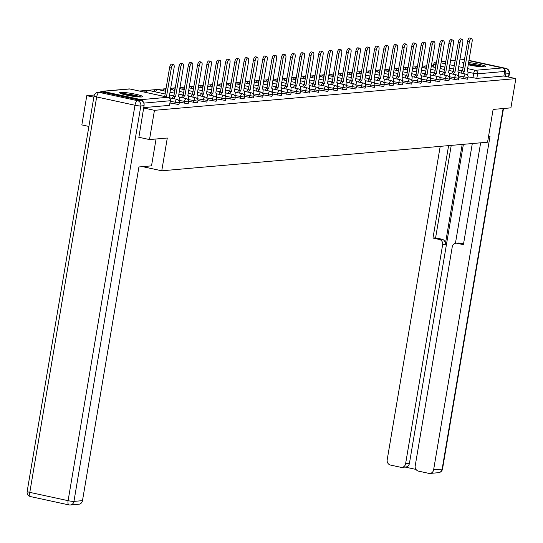 <?xml version="1.0" encoding="UTF-8"?>
<svg xmlns="http://www.w3.org/2000/svg" width="543" height="543" viewBox="0 0 543 543"><rect width="100%" height="100%" fill="white"/><g stroke="black" fill="none" stroke-linecap="round" stroke-linejoin="round"><path stroke-width="0.81" d="M458.767 77.676L467.516 79.203L468.046 77.5L458.387 75.911M449.455 78.491L458.204 80.025L458.733 78.321L449.075 76.733M440.142 79.305L448.891 80.839L449.421 79.135L439.762 77.547M430.83 80.126L439.579 81.654L440.108 79.957L430.45 78.368M421.517 80.941L430.266 82.475L430.796 80.771L421.137 79.183M412.205 81.755L420.954 83.289L421.483 81.586L411.825 79.997M402.892 82.577L411.642 84.111L412.171 82.407L402.512 80.819M393.58 83.391L402.329 84.925L402.858 83.222L393.2 81.633M384.268 84.213L393.017 85.74L393.546 84.036L383.887 82.455M374.955 85.027L383.704 86.561L384.234 84.857L374.575 83.269M365.643 85.842L374.392 87.375L374.921 85.672L365.263 84.084M356.33 86.663L365.079 88.197L365.609 86.493L355.95 84.905M347.018 87.477L355.767 89.011L356.296 87.308L346.638 85.719M337.705 88.299L346.454 89.826L346.984 88.122L337.325 86.541M328.393 89.113L337.142 90.647L337.671 88.943L328.013 87.355M319.08 89.928L327.829 91.462L328.359 89.758L318.7 88.17M309.768 90.749L318.517 92.283L319.046 90.579L309.388 88.991M300.455 91.563L309.205 93.097L309.734 91.394L300.075 89.805M291.143 92.385L299.892 93.912L300.422 92.208L290.763 90.627M281.831 93.199L290.58 94.733L291.109 93.029L281.45 91.441M272.518 94.014L281.267 95.548L281.797 93.844L272.138 92.256M263.206 94.835L271.955 96.369L272.484 94.665L262.826 93.077M253.893 95.649L262.642 97.183L263.172 95.48L253.513 93.891M244.581 96.471L253.33 97.998L253.859 96.294L244.201 94.706M235.268 97.285L244.017 98.819L244.547 97.116L234.888 95.527M225.956 98.1L234.705 99.634L235.234 97.93L225.576 96.342M216.643 98.921L225.393 100.448L225.922 98.751L216.263 97.163M207.331 99.736L216.08 101.269L216.609 99.566L206.951 97.978M198.019 100.557L206.768 102.084L207.29 100.38L197.638 98.792M188.706 101.371L197.455 102.905L197.978 101.202L188.326 99.613M179.394 102.186L188.143 103.72L188.665 102.016L179.014 100.428M170.149 103.021L178.83 104.534L179.353 102.837L170.421 101.405M120.587 92.398A11.702 1.276 9.6 0 0 119.609 92.731A11.702 1.276 9.6 0 0 128.657 95.534A11.702 1.276 9.6 0 0 141.696 96.973A11.702 1.276 9.6 0 0 142.68 96.634A11.702 1.276 9.6 0 0 133.626 93.83A11.702 1.276 9.6 0 0 120.587 92.398M464.075 62.275A11.702 1.276 9.6 0 0 463.478 62.309A11.702 1.276 9.6 0 0 462.5 62.642A11.702 1.276 9.6 0 0 463.871 63.511M468.188 64.739A11.702 1.276 9.6 0 0 484.587 66.884A11.702 1.276 9.6 0 0 485.571 66.545A11.702 1.276 9.6 0 0 468.561 62.54M433.504 65.241L431.38 65.425M425.651 65.927L422.067 66.246M416.338 66.748L412.755 67.06M407.026 67.563L403.442 67.875M397.714 68.377L394.123 68.696M388.401 69.199L384.811 69.511M379.089 70.013L375.498 70.332M369.776 70.828L366.186 71.147M360.464 71.649L356.873 71.961M351.151 72.463L347.561 72.782M341.839 73.285L338.248 73.597M332.526 74.099L328.936 74.411M323.214 74.914L319.623 75.233M313.902 75.735L310.311 76.047M304.589 76.549L300.998 76.868M295.277 77.371L291.686 77.683M285.964 78.185L282.374 78.497M276.652 79L273.061 79.319M267.339 79.821L263.749 80.133M258.027 80.635L254.436 80.955M248.714 81.457L245.124 81.769M239.402 82.271L235.811 82.584M230.089 83.086L226.499 83.405M220.777 83.907L217.186 84.219M211.465 84.722L207.874 85.041M202.152 85.543L198.562 85.855M192.84 86.357L189.249 86.67M183.527 87.172L179.937 87.491M174.215 87.993L170.624 88.305M164.902 88.808L157.361 89.473A3 1.154 102.2 0 0 157.226 89.466A3 1.154 102.2 0 0 155.651 91.937M155.59 89.629L148.049 90.287A3 1.154 102.2 0 0 147.913 90.281A3 1.154 102.2 0 0 146.393 92.548M146.277 90.443L139.436 91.041M94.339 94.998L86.792 95.663L93.837 97.19M88.889 126.444L81.844 124.917L86.792 95.663M468.88 60.66L502.438 67.929A3 2.749 85 0 1 504.644 71.459L503.87 76.013L476.829 78.389L468.08 76.855M149.508 139.571L167.298 138.017L161.753 170.794L487.566 142.205L493.112 109.421L510.902 107.86L515.85 78.613L154.456 110.324L149.508 139.571L138.709 137.236M459.833 59.9L463.376 59.587A3 2.749 85 0 1 464.136 59.635L464.509 59.716M503.87 76.013L515.85 78.613M143.25 102.104A3 2.749 -95 0 0 141.037 99.647L102.742 91.346A3 2.749 -95 0 0 100.319 92.113M143.657 107.982L154.456 110.324M142.565 166.64L161.753 170.794M143.719 107.616L169.518 105.356L170.543 100.713L143.793 103.122M169.986 98.419A3 1.154 102.2 0 0 169.355 97.183A3 1.154 102.2 0 0 169.212 97.177L174.099 67.787A3.448 1.324 102.2 0 0 173.455 64.536A3.448 1.324 102.2 0 0 171.35 68.024L166.47 96.898M164.705 96.518L169.592 67.644A3.448 1.324 -77.8 0 1 171.697 64.155L173.455 64.536M178.959 100.767L179.224 99.199A3 1.154 102.2 0 0 178.667 96.369A3 1.154 102.2 0 0 178.525 96.362L183.412 66.972A3.448 1.324 102.2 0 0 182.767 63.721A3.448 1.324 102.2 0 0 180.663 67.21L175.599 96.62A3 1.154 102.2 0 0 174.113 98.772M172.355 98.392A3 1.154 -77.8 0 1 173.841 96.233L178.905 66.83A3.448 1.324 -77.8 0 1 181.009 63.334L182.767 63.721M175.694 96.606L173.93 96.226M188.272 99.953L188.536 98.378A3 1.154 102.2 0 0 187.98 95.554A3 1.154 102.2 0 0 187.837 95.541L192.724 66.151A3.448 1.324 102.2 0 0 192.079 62.9A3.448 1.324 102.2 0 0 189.975 66.395L184.912 95.799A3 1.154 102.2 0 0 183.425 97.95M181.667 97.57A3 1.154 -77.8 0 1 183.154 95.419L188.217 66.015A3.448 1.324 -77.8 0 1 190.321 62.52L192.079 62.9M185.007 95.792L183.242 95.412M156.058 139.001L151.517 165.853L138.92 166.959L82.482 500.646A4.5 4.127 85 0 1 78.816 504.243L70.278 504.997A4.5 4.127 -95 0 0 73.943 501.393L82.482 500.646M140.732 100.394L102.437 92.1L99.213 92.378L137.515 100.679L140.732 100.394A4.5 4.127 85 0 1 144.051 105.681L138.886 137.27M98.073 92.31A4.5 4.5 0 0 0 94.034 96.043A4.5 0.489 9.6 0 0 96.674 96.946L29.797 492.372L68.092 500.673L134.976 105.247L96.674 96.946A4.5 1.731 102.2 0 1 99.213 92.378A4.5 4.127 -95 0 0 98.073 92.31L101.297 92.025A4.5 4.127 85 0 1 102.437 92.1M488.571 136.273L490.051 136.144L433.613 469.831L442.145 469.084L503.123 108.546M462.195 144.431L445.267 244.506L442.64 244.737L405.594 463.763L409.415 463.43A4.5 4.127 85 0 1 405.75 467.028L401.929 467.367A4.5 4.127 -95 0 0 405.594 463.763M442.64 244.737A4.5 4.127 -95 0 0 439.328 239.449L441.954 239.219A4.5 4.127 85 0 1 445.267 244.506M448.606 145.626L432.968 238.072L439.328 239.449M440.203 146.359L387.193 459.778A4.5 4.127 -95 0 0 390.505 465.066L400.788 467.292A4.5 4.127 -95 0 0 401.929 467.367M455.916 243.216L458.543 242.986A4.5 4.127 85 0 1 459.683 243.054L457.057 243.284A4.5 4.127 -95 0 0 455.916 243.216A4.5 4.127 -95 0 0 452.251 246.821L415.205 465.846A4.5 4.127 -95 0 0 418.517 471.134L428.807 473.36A4.5 4.127 -95 0 0 429.941 473.435A4.5 4.127 -95 0 0 433.613 469.831M405.18 467.082L416.006 469.423M457.057 243.284L463.417 244.662L480.643 142.809M508.458 77.011L509.029 73.658L505.805 73.943L505.397 76.346M505.805 73.943A4.5 4.127 -95 0 0 504.461 69.721M463.389 144.323L409.415 463.43M455.434 243.291L472.308 143.542M459.683 243.054L463.546 243.895M451.233 145.395L435.595 237.841L441.954 239.219M435.595 237.841L432.968 238.072M121.795 93.885A10.127 1.106 -170.4 0 1 134.969 95.507A10.127 1.106 -170.4 0 1 140.237 97M136.524 96.729A9.374 1.025 9.6 0 0 134.549 96.267A9.374 1.025 9.6 0 0 125.392 94.849M141.2 97A11.627 1.269 9.6 0 0 135.567 95.453A11.627 1.269 9.6 0 0 120.879 93.559M468.331 63.918A10.127 1.106 -170.4 0 1 477.86 65.418A10.127 1.106 -170.4 0 1 483.127 66.911M479.415 66.64A9.374 1.025 9.6 0 0 477.44 66.178A9.374 1.025 9.6 0 0 468.283 64.76M484.091 66.911A11.627 1.269 9.6 0 0 478.458 65.364A11.627 1.269 9.6 0 0 468.358 63.728M197.584 99.131L197.849 97.564A3 1.154 102.2 0 0 197.292 94.733A3 1.154 102.2 0 0 197.15 94.726L202.037 65.336A3.448 1.324 102.2 0 0 201.392 62.085A3.448 1.324 102.2 0 0 199.288 65.574L194.224 94.984A3 1.154 102.2 0 0 192.738 97.136M190.98 96.756A3 1.154 -77.8 0 1 192.466 94.604L197.53 65.194A3.448 1.324 -77.8 0 1 199.634 61.705L201.392 62.085M194.319 94.977L192.555 94.597M206.897 98.317L207.161 96.742A3 1.154 102.2 0 0 206.605 93.919A3 1.154 102.2 0 0 206.462 93.912L211.349 64.515A3.448 1.324 102.2 0 0 210.704 61.264A3.448 1.324 102.2 0 0 208.6 64.76L203.537 94.163A3 1.154 102.2 0 0 202.05 96.321M200.292 95.935A3 1.154 -77.8 0 1 201.779 93.783L206.842 64.379A3.448 1.324 -77.8 0 1 208.946 60.884L210.704 61.264M203.632 94.156L201.867 93.776M216.209 97.502L216.474 95.928A3 1.154 102.2 0 0 215.917 93.097A3 1.154 102.2 0 0 215.775 93.091L220.662 63.701A3.448 1.324 102.2 0 0 220.017 60.449A3.448 1.324 102.2 0 0 217.913 63.938L212.849 93.348A3 1.154 102.2 0 0 211.363 95.5M209.605 95.12A3 1.154 -77.8 0 1 211.091 92.968L216.155 63.558A3.448 1.324 -77.8 0 1 218.259 60.069L220.017 60.449M212.944 93.342L211.179 92.962M225.521 96.681L225.786 95.113A3 1.154 102.2 0 0 225.23 92.283A3 1.154 102.2 0 0 225.087 92.276L229.974 62.886A3.448 1.324 102.2 0 0 229.329 59.635A3.448 1.324 102.2 0 0 227.225 63.124L222.162 92.534A3 1.154 102.2 0 0 220.682 94.686M218.917 94.306A3 1.154 -77.8 0 1 220.404 92.154L225.467 62.744A3.448 1.324 -77.8 0 1 227.571 59.248L229.329 59.635M222.257 92.527L220.492 92.14M234.834 95.867L235.099 94.292A3 1.154 102.2 0 0 234.542 91.468A3 1.154 102.2 0 0 234.4 91.455L239.287 62.065A3.448 1.324 102.2 0 0 238.642 58.814A3.448 1.324 102.2 0 0 236.538 62.309L231.474 91.713A3 1.154 102.2 0 0 229.994 93.864M228.23 93.484A3 1.154 -77.8 0 1 229.716 91.333L234.78 61.929A3.448 1.324 -77.8 0 1 236.884 58.434L238.642 58.814M231.569 91.706L229.804 91.326M244.146 95.045L244.411 93.477A3 1.154 102.2 0 0 243.855 90.647A3 1.154 102.2 0 0 243.712 90.64L248.599 61.25A3.448 1.324 102.2 0 0 247.954 57.999A3.448 1.324 102.2 0 0 245.85 61.488L240.787 90.898A3 1.154 102.2 0 0 239.307 93.05M237.542 92.67A3 1.154 -77.8 0 1 239.029 90.518L244.092 61.108A3.448 1.324 -77.8 0 1 246.196 57.619L247.954 57.999M240.882 90.891L239.117 90.511M253.459 94.231L253.724 92.656A3 1.154 102.2 0 0 253.167 89.833A3 1.154 102.2 0 0 253.024 89.826L257.911 60.429A3.448 1.324 102.2 0 0 257.267 57.178A3.448 1.324 102.2 0 0 255.162 60.673L250.099 90.077A3 1.154 102.2 0 0 248.619 92.235M246.855 91.848A3 1.154 -77.8 0 1 248.341 89.697L253.405 60.293A3.448 1.324 -77.8 0 1 255.509 56.798L257.267 57.178M250.194 90.07L248.429 89.69M262.771 93.416L263.036 91.842A3 1.154 102.2 0 0 262.479 89.018A3 1.154 102.2 0 0 262.337 89.004L267.224 59.615A3.448 1.324 102.2 0 0 266.579 56.363A3.448 1.324 102.2 0 0 264.475 59.859L259.411 89.262A3 1.154 102.2 0 0 257.932 91.414M256.167 91.034A3 1.154 -77.8 0 1 257.654 88.882L262.717 59.472A3.448 1.324 -77.8 0 1 264.821 55.983L266.579 56.363M259.506 89.256L257.742 88.876M272.084 92.595L272.348 91.027A3 1.154 102.2 0 0 271.792 88.197A3 1.154 102.2 0 0 271.649 88.19L276.536 58.8A3.448 1.324 102.2 0 0 275.892 55.549A3.448 1.324 102.2 0 0 273.787 59.038L268.724 88.448A3 1.154 102.2 0 0 267.244 90.6M265.479 90.219A3 1.154 -77.8 0 1 266.966 88.068L272.029 58.658A3.448 1.324 -77.8 0 1 274.134 55.162L275.892 55.549M268.819 88.441L267.054 88.054M281.396 91.781L281.661 90.206A3 1.154 102.2 0 0 281.104 87.382A3 1.154 102.2 0 0 280.962 87.375L285.849 57.979A3.448 1.324 102.2 0 0 285.204 54.728A3.448 1.324 102.2 0 0 283.1 58.223L278.036 87.627A3 1.154 102.2 0 0 276.557 89.778M274.792 89.398A3 1.154 -77.8 0 1 276.278 87.247L281.342 57.843A3.448 1.324 -77.8 0 1 283.446 54.348L285.204 54.728M278.131 87.62L276.367 87.24M290.709 90.959L290.973 89.391A3 1.154 102.2 0 0 290.417 86.561A3 1.154 102.2 0 0 290.274 86.554L295.161 57.164A3.448 1.324 102.2 0 0 294.516 53.913A3.448 1.324 102.2 0 0 292.412 57.402L287.349 86.812A3 1.154 102.2 0 0 285.869 88.964M284.104 88.584A3 1.154 -77.8 0 1 285.591 86.432L290.654 57.022A3.448 1.324 -77.8 0 1 292.758 53.533L294.516 53.913M287.444 86.805L285.679 86.425M300.021 90.145L300.286 88.57A3 1.154 102.2 0 0 299.729 85.746A3 1.154 102.2 0 0 299.587 85.74L304.474 56.343A3.448 1.324 102.2 0 0 303.829 53.092A3.448 1.324 102.2 0 0 301.725 56.587L296.661 85.998A3 1.154 102.2 0 0 295.182 88.149M293.417 87.769A3 1.154 -77.8 0 1 294.903 85.611L299.967 56.207A3.448 1.324 -77.8 0 1 302.071 52.712L303.829 53.092M296.756 85.984L294.992 85.604M309.334 89.33L309.598 87.756A3 1.154 102.2 0 0 309.042 84.932A3 1.154 102.2 0 0 308.899 84.918L313.786 55.529A3.448 1.324 102.2 0 0 313.141 52.277A3.448 1.324 102.2 0 0 311.037 55.773L305.974 85.176A3 1.154 102.2 0 0 304.494 87.328M302.729 86.948A3 1.154 -77.8 0 1 304.216 84.796L309.279 55.386A3.448 1.324 -77.8 0 1 311.383 51.897L313.141 52.277M306.069 85.17L304.304 84.789M318.646 88.509L318.911 86.941A3 1.154 102.2 0 0 318.354 84.111A3 1.154 102.2 0 0 318.212 84.104L323.099 54.714A3.448 1.324 102.2 0 0 322.454 51.463A3.448 1.324 102.2 0 0 320.35 54.952L315.286 84.362A3 1.154 102.2 0 0 313.806 86.513M312.042 86.133A3 1.154 -77.8 0 1 313.528 83.982L318.592 54.572A3.448 1.324 -77.8 0 1 320.696 51.083L322.454 51.463M315.381 84.355L313.616 83.968M327.958 87.694L328.223 86.12A3 1.154 102.2 0 0 327.667 83.296A3 1.154 102.2 0 0 327.524 83.289L332.411 53.893A3.448 1.324 102.2 0 0 331.766 50.642A3.448 1.324 102.2 0 0 329.662 54.137L324.599 83.541A3 1.154 102.2 0 0 323.119 85.692M321.354 85.312A3 1.154 -77.8 0 1 322.841 83.16L327.904 53.757A3.448 1.324 -77.8 0 1 330.008 50.261L331.766 50.642M324.694 83.534L322.929 83.154M337.271 86.88L337.536 85.305A3 1.154 102.2 0 0 336.979 82.475A3 1.154 102.2 0 0 336.836 82.468L341.723 53.078A3.448 1.324 102.2 0 0 341.079 49.827A3.448 1.324 102.2 0 0 338.975 53.316L333.911 82.726A3 1.154 102.2 0 0 332.431 84.878M330.667 84.498A3 1.154 -77.8 0 1 332.153 82.346L337.217 52.936A3.448 1.324 -77.8 0 1 339.321 49.447L341.079 49.827M334.006 82.719L332.241 82.339M346.583 86.059L346.848 84.484A3 1.154 102.2 0 0 346.291 81.66A3 1.154 102.2 0 0 346.149 81.654L351.036 52.257A3.448 1.324 102.2 0 0 350.391 49.013A3.448 1.324 102.2 0 0 348.287 52.501L343.224 81.912A3 1.154 102.2 0 0 341.744 84.063M339.979 83.683A3 1.154 -77.8 0 1 341.466 81.525L346.529 52.121A3.448 1.324 -77.8 0 1 348.633 48.626L350.391 49.013M343.319 81.898L341.554 81.518M355.896 85.244L356.16 83.67A3 1.154 102.2 0 0 355.604 80.846A3 1.154 102.2 0 0 355.461 80.832L360.348 51.442A3.448 1.324 102.2 0 0 359.704 48.191A3.448 1.324 102.2 0 0 357.599 51.687L352.536 81.09A3 1.154 102.2 0 0 351.056 83.242M349.292 82.862A3 1.154 -77.8 0 1 350.778 80.71L355.841 51.3A3.448 1.324 -77.8 0 1 357.946 47.811L359.704 48.191M352.631 81.083L350.866 80.703M365.208 84.423L365.473 82.855A3 1.154 102.2 0 0 364.916 80.025A3 1.154 102.2 0 0 364.774 80.018L369.661 50.628A3.448 1.324 102.2 0 0 369.016 47.377A3.448 1.324 102.2 0 0 366.912 50.866L361.848 80.276A3 1.154 102.2 0 0 360.369 82.427M358.604 82.047A3 1.154 -77.8 0 1 360.09 79.896L365.154 50.485A3.448 1.324 -77.8 0 1 367.258 46.997L369.016 47.377M361.943 80.269L360.179 79.882M374.521 83.608L374.785 82.034A3 1.154 102.2 0 0 374.229 79.21A3 1.154 102.2 0 0 374.086 79.203L378.973 49.807A3.448 1.324 102.2 0 0 378.328 46.555A3.448 1.324 102.2 0 0 376.224 50.051L371.161 79.454A3 1.154 102.2 0 0 369.681 81.613M367.916 81.226A3 1.154 -77.8 0 1 369.403 79.074L374.466 49.671A3.448 1.324 -77.8 0 1 376.57 46.175L378.328 46.555M371.256 79.448L369.491 79.068M383.833 82.794L384.098 81.219A3 1.154 102.2 0 0 383.541 78.389A3 1.154 102.2 0 0 383.399 78.382L388.286 48.992A3.448 1.324 102.2 0 0 387.641 45.741A3.448 1.324 102.2 0 0 385.537 49.23L380.473 78.64A3 1.154 102.2 0 0 378.994 80.792M377.229 80.412A3 1.154 -77.8 0 1 378.715 78.26L383.779 48.85A3.448 1.324 -77.8 0 1 385.883 45.361L387.641 45.741M380.568 78.633L378.804 78.253M393.146 81.973L393.41 80.398A3 1.154 102.2 0 0 392.854 77.574A3 1.154 102.2 0 0 392.711 77.568L397.598 48.171A3.448 1.324 102.2 0 0 396.953 44.926A3.448 1.324 102.2 0 0 394.849 48.415L389.786 77.825A3 1.154 102.2 0 0 388.306 79.977M386.541 79.597A3 1.154 -77.8 0 1 388.028 77.439L393.091 48.035A3.448 1.324 -77.8 0 1 395.195 44.54L396.953 44.926M389.881 77.812L388.116 77.432M402.458 81.158L402.723 79.583A3 1.154 102.2 0 0 402.166 76.76A3 1.154 102.2 0 0 402.024 76.746L406.911 47.356A3.448 1.324 102.2 0 0 406.266 44.105A3.448 1.324 102.2 0 0 404.162 47.601L399.098 77.004A3 1.154 102.2 0 0 397.619 79.156M395.854 78.776A3 1.154 -77.8 0 1 397.34 76.624L402.404 47.214A3.448 1.324 -77.8 0 1 404.508 43.725L406.266 44.105M399.193 76.997L397.428 76.617M411.77 80.337L412.035 78.769A3 1.154 102.2 0 0 411.479 75.939A3 1.154 102.2 0 0 411.336 75.932L416.223 46.542A3.448 1.324 102.2 0 0 415.578 43.291A3.448 1.324 102.2 0 0 413.474 46.779L408.411 76.19A3 1.154 102.2 0 0 406.931 78.341M405.166 77.961A3 1.154 -77.8 0 1 406.653 75.81L411.716 46.399A3.448 1.324 -77.8 0 1 413.82 42.911L415.578 43.291M408.506 76.183L406.741 75.803M421.083 79.522L421.348 77.948A3 1.154 102.2 0 0 420.791 75.124A3 1.154 102.2 0 0 420.649 75.117L425.536 45.721A3.448 1.324 102.2 0 0 424.891 42.469A3.448 1.324 102.2 0 0 422.787 45.965L417.723 75.368A3 1.154 102.2 0 0 416.243 77.527M414.479 77.14A3 1.154 -77.8 0 1 415.965 74.988L421.029 45.585A3.448 1.324 -77.8 0 1 423.133 42.089L424.891 42.469M417.818 75.362L416.053 74.982M430.395 78.708L430.66 77.133A3 1.154 102.2 0 0 430.104 74.303A3 1.154 102.2 0 0 429.961 74.296L434.848 44.906A3.448 1.324 102.2 0 0 434.203 41.655A3.448 1.324 102.2 0 0 432.099 45.144L427.036 74.554A3 1.154 102.2 0 0 425.556 76.706M423.791 76.325A3 1.154 -77.8 0 1 425.278 74.174L430.341 44.764A3.448 1.324 -77.8 0 1 432.445 41.275L434.203 41.655M427.131 74.547L425.373 74.167M439.708 77.887L439.973 76.319A3 1.154 102.2 0 0 439.416 73.488A3 1.154 102.2 0 0 439.273 73.481L444.16 44.092A3.448 1.324 102.2 0 0 443.516 40.84A3.448 1.324 102.2 0 0 441.411 44.329L436.355 73.739A3 1.154 102.2 0 0 434.868 75.891M433.104 75.511A3 1.154 -77.8 0 1 434.59 73.353L439.654 43.949A3.448 1.324 -77.8 0 1 441.758 40.453L443.516 40.84M436.443 73.726L434.685 73.346M449.02 77.072L449.285 75.497A3 1.154 102.2 0 0 448.728 72.674A3 1.154 102.2 0 0 448.586 72.66L453.473 43.27A3.448 1.324 102.2 0 0 452.828 40.019A3.448 1.324 102.2 0 0 450.724 43.515L445.667 72.918A3 1.154 102.2 0 0 444.181 75.07M442.416 74.69A3 1.154 -77.8 0 1 443.902 72.538L448.966 43.128A3.448 1.324 -77.8 0 1 451.07 39.639L452.828 40.019M445.755 72.911L443.998 72.531M458.333 76.251L458.597 74.683A3 1.154 102.2 0 0 458.041 71.852A3 1.154 102.2 0 0 457.898 71.846L462.785 42.456A3.448 1.324 102.2 0 0 462.141 39.205A3.448 1.324 102.2 0 0 460.036 42.693L454.98 72.104A3 1.154 102.2 0 0 453.493 74.255M451.728 73.875A3 1.154 -77.8 0 1 453.215 71.724L458.278 42.313A3.448 1.324 -77.8 0 1 460.383 38.825L462.141 39.205M455.068 72.097L453.31 71.717M467.645 75.436L467.91 73.862A3 1.154 102.2 0 0 467.353 71.038A3 1.154 102.2 0 0 467.211 71.031L472.098 41.635A3.448 1.324 102.2 0 0 471.453 38.383A3.448 1.324 102.2 0 0 469.349 41.879L464.292 71.282A3 1.154 102.2 0 0 462.806 73.441M461.041 73.054A3 1.154 -77.8 0 1 462.527 70.902L467.591 41.499A3.448 1.324 -77.8 0 1 469.695 38.003L471.453 38.383M464.38 71.276L462.622 70.895M463.62 78.721L463.892 77.106A3 1.154 -77.8 0 1 465.582 74.058A3 1.154 102.2 0 1 465.724 74.072L458.57 72.518M454.308 79.543L454.579 77.92A3 1.154 -77.8 0 1 456.269 74.88A3 1.154 102.2 0 1 456.405 74.886L449.258 73.339M444.995 80.357L445.267 78.742A3 1.154 -77.8 0 1 446.957 75.694A3 1.154 102.2 0 1 447.093 75.701L439.945 74.153M435.683 81.172L435.954 79.556A3 1.154 -77.8 0 1 437.644 76.515A3 1.154 102.2 0 1 437.78 76.522L430.633 74.975M426.37 81.993L426.642 80.378A3 1.154 -77.8 0 1 428.332 77.33A3 1.154 102.2 0 1 428.468 77.337L421.32 75.789M417.058 82.807L417.329 81.192A3 1.154 -77.8 0 1 419.02 78.144A3 1.154 102.2 0 1 419.155 78.158L412.008 76.604M407.745 83.629L408.017 82.007A3 1.154 -77.8 0 1 409.707 78.966A3 1.154 102.2 0 1 409.843 78.973L402.696 77.425M398.433 84.443L398.705 82.828A3 1.154 -77.8 0 1 400.395 79.78A3 1.154 102.2 0 1 400.53 79.787L393.383 78.24M389.121 85.258L389.392 83.642A3 1.154 -77.8 0 1 391.082 80.602A3 1.154 102.2 0 1 391.218 80.608L384.071 79.061M379.808 86.079L380.08 84.464A3 1.154 -77.8 0 1 381.77 81.416A3 1.154 102.2 0 1 381.905 81.423L374.758 79.875M370.496 86.894L370.767 85.278A3 1.154 -77.8 0 1 372.457 82.231A3 1.154 102.2 0 1 372.593 82.244L365.446 80.69M361.183 87.715L361.455 86.093A3 1.154 -77.8 0 1 363.145 83.052A3 1.154 102.2 0 1 363.281 83.059L356.133 81.511M351.871 88.529L352.142 86.914A3 1.154 -77.8 0 1 353.832 83.866A3 1.154 102.2 0 1 353.968 83.873L346.821 82.326M342.558 89.344L342.83 87.728A3 1.154 -77.8 0 1 344.52 84.688A3 1.154 102.2 0 1 344.656 84.694L337.508 83.147M333.246 90.165L333.517 88.55A3 1.154 -77.8 0 1 335.207 85.502A3 1.154 102.2 0 1 335.343 85.509L328.196 83.961M323.933 90.98L324.205 89.364A3 1.154 -77.8 0 1 325.895 86.317A3 1.154 102.2 0 1 326.031 86.33L318.884 84.776M314.621 91.801L314.892 90.179A3 1.154 -77.8 0 1 316.583 87.138A3 1.154 102.2 0 1 316.718 87.145L309.571 85.597M305.309 92.615L305.58 91A3 1.154 -77.8 0 1 307.27 87.952A3 1.154 102.2 0 1 307.406 87.959L300.259 86.412M295.996 93.43L296.268 91.815A3 1.154 -77.8 0 1 297.958 88.774A3 1.154 102.2 0 1 298.093 88.781L290.946 87.233M286.684 94.251L286.955 92.636A3 1.154 -77.8 0 1 288.645 89.588A3 1.154 102.2 0 1 288.781 89.595L281.634 88.047M277.371 95.066L277.643 93.45A3 1.154 -77.8 0 1 279.333 90.403A3 1.154 102.2 0 1 279.469 90.416L272.321 88.862M268.059 95.887L268.33 94.265A3 1.154 -77.8 0 1 270.02 91.224A3 1.154 102.2 0 1 270.156 91.231L263.009 89.683M258.746 96.702L259.018 95.086A3 1.154 -77.8 0 1 260.708 92.038A3 1.154 102.2 0 1 260.844 92.045L253.696 90.498M249.434 97.516L249.705 95.901A3 1.154 -77.8 0 1 251.395 92.86A3 1.154 102.2 0 1 251.531 92.867L244.384 91.319M240.121 98.337L240.393 96.722A3 1.154 -77.8 0 1 242.083 93.674A3 1.154 102.2 0 1 242.219 93.681L235.071 92.134M230.809 99.152L231.08 97.536A3 1.154 -77.8 0 1 232.771 94.489A3 1.154 102.2 0 1 232.906 94.502L225.759 92.948M221.496 99.973L221.768 98.351A3 1.154 -77.8 0 1 223.458 95.31A3 1.154 102.2 0 1 223.594 95.317L216.447 93.769M212.184 100.788L212.456 99.172A3 1.154 -77.8 0 1 214.146 96.125A3 1.154 102.2 0 1 214.281 96.131L207.134 94.584M202.872 101.602L203.143 99.987A3 1.154 -77.8 0 1 204.833 96.946A3 1.154 102.2 0 1 204.969 96.953L197.822 95.398M193.559 102.423L193.831 100.801A3 1.154 -77.8 0 1 195.521 97.76A3 1.154 102.2 0 1 195.656 97.767L188.509 96.22M184.247 103.238L184.518 101.622A3 1.154 -77.8 0 1 186.208 98.575A3 1.154 102.2 0 1 186.344 98.588L179.197 97.034M174.934 104.052L175.206 102.437A3 1.154 -77.8 0 1 176.896 99.396A3 1.154 102.2 0 1 177.032 99.403L169.884 97.855M472.933 77.907L473.7 73.353L467.971 72.11M462.46 70.916L458.129 69.979M453.758 69.029L449.278 68.058M444.914 67.115L440.427 66.144M436.063 65.194L433.64 64.447L433.205 67.027M435.004 67.413L435.405 65.051A3 1.154 102.2 0 1 436.545 62.323M440.984 62.852L445.47 63.823M449.835 64.766L454.315 65.737M458.686 66.687L463.165 67.658M467.537 68.601L475.39 70.305L502.438 67.929M464.136 59.635L459.812 60.015M455.217 60.416L450.5 60.83M445.905 61.237L441.188 61.651M141.037 99.647L168.079 97.272L129.784 88.977L102.742 91.346M148.178 90.335A3 1.154 102.2 0 0 148.049 90.287A3 3 0 0 0 144.608 92.161M157.49 89.52A3 1.154 102.2 0 0 157.361 89.473A3 3 0 0 0 153.852 91.543M165.988 88.964A3 1.154 102.2 0 0 164.963 91.115M175.301 88.142A3 1.154 102.2 0 0 174.276 90.301M184.613 87.328A3 1.154 102.2 0 0 183.588 89.486M193.926 86.513A3 1.154 102.2 0 0 192.901 88.665M203.238 85.692A3 1.154 102.2 0 0 202.213 87.851M212.551 84.878A3 1.154 102.2 0 0 211.526 87.029M221.863 84.063A3 1.154 102.2 0 0 220.838 86.215M231.175 83.242A3 1.154 102.2 0 0 230.151 85.4M240.488 82.427A3 1.154 102.2 0 0 239.463 84.579M249.8 81.606A3 1.154 102.2 0 0 248.775 83.765M259.113 80.792A3 1.154 102.2 0 0 258.088 82.943M268.425 79.977A3 1.154 102.2 0 0 267.4 82.129M277.738 79.156A3 1.154 102.2 0 0 276.713 81.314M287.05 78.341A3 1.154 102.2 0 0 286.025 80.493M296.363 77.52A3 1.154 102.2 0 0 295.338 79.678M305.675 76.706A3 1.154 102.2 0 0 304.65 78.857M314.988 75.891A3 1.154 102.2 0 0 313.963 78.043M324.3 75.07A3 1.154 102.2 0 0 323.275 77.228M333.612 74.255A3 1.154 102.2 0 0 332.587 76.407M342.925 73.434A3 1.154 102.2 0 0 341.9 75.592M352.237 72.619A3 1.154 102.2 0 0 351.212 74.778M361.55 71.805A3 1.154 102.2 0 0 360.525 73.957M370.862 70.984A3 1.154 102.2 0 0 369.837 73.142M380.175 70.169A3 1.154 102.2 0 0 379.15 72.321M389.487 69.348A3 1.154 102.2 0 0 388.462 71.506M398.8 68.533A3 1.154 102.2 0 0 397.775 70.692M408.112 67.719A3 1.154 102.2 0 0 407.087 69.871M417.424 66.898A3 1.154 102.2 0 0 416.4 69.056M426.737 66.083A3 1.154 102.2 0 0 425.712 68.235M169.518 105.356L170.292 100.794A3 2.749 85 0 0 168.079 97.272A3 1.154 -77.8 0 1 168.221 97.278A3 1.154 -77.8 0 1 168.398 97.36M476.829 78.389L477.602 73.828L473.7 73.353A3 1.154 102.2 0 1 475.39 70.305A3 2.749 85 0 1 477.602 73.828L504.644 71.459M436.334 61.956L436.613 61.936A3 2.749 -95 0 0 436.334 61.956A3 3 0 0 0 433.64 64.447M170.543 100.713A3 3 0 0 0 168.221 97.278L129.92 88.984A3 3 0 0 0 129.024 88.923A3 2.749 -95 0 1 129.784 88.977A3 1.154 -77.8 0 1 129.92 88.984A3 1.154 -77.8 0 1 130.048 89.032M171.35 68.024L169.592 67.644M175.599 96.62L173.841 96.233M180.663 67.21L178.905 66.83M184.912 95.799L183.154 95.419M189.975 66.395L188.217 66.015M144.051 105.681L140.827 105.966L73.943 501.393A4.5 0.489 9.6 0 1 68.092 500.673A4.5 1.731 102.2 0 0 68.934 504.909A4.5 1.731 102.2 0 0 69.137 504.922A4.5 4.127 -95 0 0 70.278 504.997A4.5 4.5 0 0 1 68.934 504.909L30.632 496.614A4.5 1.731 -77.8 0 1 29.797 492.372A4.5 0.489 9.6 0 1 27.15 491.463A4.5 4.5 0 0 0 30.632 496.614A4.5 1.731 -77.8 0 0 30.842 496.628M140.827 105.966A4.5 4.127 -95 0 0 137.515 100.679A4.5 1.731 -77.8 0 0 134.976 105.247A4.5 0.489 9.6 0 0 140.827 105.966M503.646 68.547L505.716 68.37L468.921 60.395M438.479 472.688A4.5 4.5 0 0 0 442.525 468.955A4.5 0.489 9.6 0 1 442.145 469.084A4.5 4.127 85 0 1 438.479 472.688L429.941 473.435M509.402 73.529A4.5 4.5 0 0 0 505.92 68.377A4.5 1.731 -77.8 0 0 505.716 68.37A4.5 4.127 85 0 1 509.029 73.658A4.5 0.489 9.6 0 0 509.402 73.529L508.805 77.086M468.928 60.368L505.92 68.377A4.5 1.731 -77.8 0 1 506.191 68.506M194.224 94.984L192.466 94.604M199.288 65.574L197.53 65.194M203.537 94.163L201.779 93.783M208.6 64.76L206.842 64.379M212.849 93.348L211.091 92.968M217.913 63.938L216.155 63.558M222.162 92.534L220.404 92.154M227.225 63.124L225.467 62.744M231.474 91.713L229.716 91.333M236.538 62.309L234.78 61.929M240.787 90.898L239.029 90.518M245.85 61.488L244.092 61.108M250.099 90.077L248.341 89.697M255.162 60.673L253.405 60.293M259.411 89.262L257.654 88.882M264.475 59.859L262.717 59.472M268.724 88.448L266.966 88.068M273.787 59.038L272.029 58.658M278.036 87.627L276.278 87.247M283.1 58.223L281.342 57.843M287.349 86.812L285.591 86.432M292.412 57.402L290.654 57.022M296.661 85.998L294.903 85.611M301.725 56.587L299.967 56.207M305.974 85.176L304.216 84.796M311.037 55.773L309.279 55.386M315.286 84.362L313.528 83.982M320.35 54.952L318.592 54.572M324.599 83.541L322.841 83.16M329.662 54.137L327.904 53.757M333.911 82.726L332.153 82.346M338.975 53.316L337.217 52.936M343.224 81.912L341.466 81.525M348.287 52.501L346.529 52.121M352.536 81.09L350.778 80.71M357.599 51.687L355.841 51.3M361.848 80.276L360.09 79.896M366.912 50.866L365.154 50.485M371.161 79.454L369.403 79.074M376.224 50.051L374.466 49.671M380.473 78.64L378.715 78.26M385.537 49.23L383.779 48.85M389.786 77.825L388.028 77.439M394.849 48.415L393.091 48.035M399.098 77.004L397.34 76.624M404.162 47.601L402.404 47.214M408.411 76.19L406.653 75.81M413.474 46.779L411.716 46.399M417.723 75.368L415.965 74.988M422.787 45.965L421.029 45.585M427.036 74.554L425.278 74.174M432.099 45.144L430.341 44.764M436.355 73.739L434.59 73.353M441.411 44.329L439.654 43.949M445.667 72.918L443.902 72.538M450.724 43.515L448.966 43.128M454.98 72.104L453.215 71.724M460.036 42.693L458.278 42.313M464.292 71.282L462.527 70.902M469.349 41.879L467.591 41.499M179.353 102.837A3 3 0 0 0 177.032 99.403M148.049 90.287L165.133 93.993M169.504 94.937L173.984 95.907M188.665 102.016A3 3 0 0 0 186.344 98.588M157.361 89.473L165.601 91.258M169.966 92.201L174.446 93.172M178.817 94.122L183.296 95.093M197.978 101.202A3 3 0 0 0 195.656 97.767M166.049 88.584A3 3 0 0 0 163.165 90.729M170.427 89.466L174.914 90.437M179.278 91.387L183.758 92.358M188.129 93.301L192.609 94.272M207.29 100.38A3 3 0 0 0 204.969 96.953M175.362 87.769A3 3 0 0 0 172.477 89.914M179.74 88.652L184.226 89.622M188.591 90.566L193.07 91.536M197.442 92.486L201.921 93.457M216.609 99.566A3 3 0 0 0 214.281 96.131M184.674 86.955A3 3 0 0 0 181.79 89.093M189.052 87.83L193.539 88.801M197.903 89.751L202.383 90.722M206.754 91.665L211.234 92.636M225.922 98.751A3 3 0 0 0 223.594 95.317M193.987 86.133A3 3 0 0 0 191.102 88.278M198.365 87.016L202.851 87.986M207.216 88.937L211.695 89.907M216.066 90.851L220.546 91.821M235.234 97.93A3 3 0 0 0 232.906 94.502M203.299 85.319A3 3 0 0 0 200.415 87.457M207.677 86.201L212.164 87.172M216.528 88.115L221.008 89.086M225.379 90.036L229.859 91.007M244.547 97.116A3 3 0 0 0 242.219 93.681M212.612 84.498A3 3 0 0 0 209.727 86.642M216.99 85.38L221.476 86.351M225.84 87.301L230.327 88.271M234.691 89.215L239.171 90.186M253.859 96.294A3 3 0 0 0 251.531 92.867M221.924 83.683A3 3 0 0 0 219.039 85.828M226.302 84.565L230.789 85.536M235.153 86.48L239.639 87.45M244.004 88.4L248.484 89.371M263.172 95.48A3 3 0 0 0 260.844 92.045M231.237 82.869A3 3 0 0 0 228.352 85.007M235.614 83.751L240.101 84.722M244.465 85.665L248.952 86.636M253.316 87.579L257.796 88.55M272.484 94.665A3 3 0 0 0 270.156 91.231M240.549 82.047A3 3 0 0 0 237.664 84.192M244.927 82.93L249.413 83.9M253.778 84.851L258.264 85.821M262.629 86.765L267.108 87.735M281.797 93.844A3 3 0 0 0 279.469 90.416M249.861 81.233A3 3 0 0 0 246.977 83.371M254.239 82.115L258.726 83.086M263.09 84.029L267.577 85M271.941 85.95L276.421 86.921M291.109 93.029A3 3 0 0 0 288.781 89.595M259.174 80.412A3 3 0 0 0 256.289 82.556M263.552 81.294L268.038 82.264M272.403 83.215L276.889 84.185M281.254 85.129L285.733 86.099M300.422 92.208A3 3 0 0 0 298.093 88.781M268.486 79.597A3 3 0 0 0 265.602 81.742M272.864 80.479L277.351 81.45M281.715 82.393L286.202 83.364M290.566 84.314L295.046 85.285M309.734 91.394A3 3 0 0 0 307.406 87.959M277.799 78.783A3 3 0 0 0 274.914 80.921M282.177 79.665L286.663 80.635M291.028 81.579L295.514 82.55M299.879 83.493L304.358 84.47M319.046 90.579A3 3 0 0 0 316.718 87.145M287.111 77.961A3 3 0 0 0 284.227 80.106M291.489 78.844L295.976 79.814M300.34 80.764L304.827 81.735M309.191 82.679L313.671 83.649M328.359 89.758A3 3 0 0 0 326.031 86.33M296.424 77.147A3 3 0 0 0 293.539 79.285M300.802 78.029L305.288 79M309.653 79.943L314.139 80.914M318.503 81.864L322.983 82.835M337.671 88.943A3 3 0 0 0 335.343 85.509M305.736 76.325A3 3 0 0 0 302.851 78.47M310.121 77.208L314.601 78.178M318.965 79.129L323.452 80.099M327.816 81.043L332.296 82.013M346.984 88.122A3 3 0 0 0 344.656 84.694M315.049 75.511A3 3 0 0 0 312.164 77.656M319.433 76.393L323.913 77.364M328.277 78.307L332.764 79.278M337.128 80.228L341.608 81.199M356.296 87.308A3 3 0 0 0 353.968 83.873M324.361 74.696A3 3 0 0 0 321.476 76.834M328.746 75.579L333.226 76.549M337.59 77.493L342.076 78.463M346.441 79.414L350.921 80.384M365.609 86.493A3 3 0 0 0 363.281 83.059M333.673 73.875A3 3 0 0 0 330.789 76.02M338.058 74.758L342.538 75.728M346.902 76.678L351.389 77.649M355.753 78.592L360.233 79.563M374.921 85.672A3 3 0 0 0 372.593 82.244M342.986 73.061A3 3 0 0 0 340.101 75.199M347.371 73.943L351.85 74.914M356.215 75.857L360.701 76.828M365.066 77.778L369.545 78.749M384.234 84.857A3 3 0 0 0 381.905 81.423M352.298 72.239A3 3 0 0 0 349.414 74.384M356.683 73.122L361.163 74.092M365.527 75.043L370.014 76.013M374.378 76.957L378.858 77.927M393.546 84.036A3 3 0 0 0 391.218 80.608M361.611 71.425A3 3 0 0 0 358.726 73.57M365.996 72.307L370.475 73.278M374.84 74.221L379.326 75.192M383.691 76.142L388.17 77.113M402.858 83.222A3 3 0 0 0 400.53 79.787M370.923 70.61A3 3 0 0 0 368.039 72.748M375.308 71.493L379.788 72.463M384.152 73.407L388.639 74.377M393.003 75.328L397.483 76.298M412.171 82.407A3 3 0 0 0 409.843 78.973M380.236 69.789A3 3 0 0 0 377.351 71.934M384.62 70.671L389.1 71.642M393.465 72.592L397.951 73.563M402.315 74.506L406.795 75.477M421.483 81.586A3 3 0 0 0 419.155 78.158M389.548 68.975A3 3 0 0 0 386.664 71.119M393.933 69.857L398.413 70.828M402.777 71.771L407.264 72.742M411.628 73.692L416.108 74.662M430.796 80.771A3 3 0 0 0 428.468 77.337M398.861 68.153A3 3 0 0 0 395.976 70.298M403.245 69.036L407.725 70.006M412.089 70.957L416.576 71.927M420.94 72.871L425.427 73.841M440.108 79.957A3 3 0 0 0 437.78 76.522M408.173 67.339A3 3 0 0 0 405.288 69.484M412.558 68.221L417.038 69.192M421.402 70.135L425.888 71.113M430.253 72.056L434.739 73.027M449.421 79.135A3 3 0 0 0 447.093 75.701M417.486 66.524A3 3 0 0 0 414.601 68.662M421.87 67.407L426.35 68.377M430.714 69.321L435.201 70.291M439.565 71.242L444.052 72.212M458.733 78.321A3 3 0 0 0 456.405 74.886M426.798 65.703A3 3 0 0 0 423.913 67.848M431.183 66.585L435.662 67.556M440.027 68.506L444.513 69.477M448.878 70.42L453.364 71.391M468.046 77.5A3 3 0 0 0 465.724 74.072M455.238 60.3L450.52 60.714M445.925 61.115L441.208 61.529M129.024 88.923L101.982 91.299M94.034 96.043L27.15 491.463M503.49 108.512L442.525 468.955"/></g></svg>
